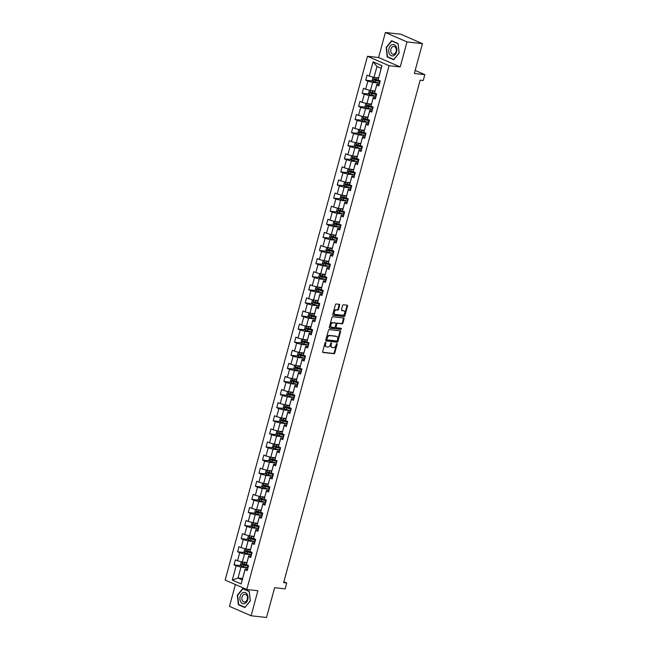 <?xml version="1.0" encoding="UTF-8"?>
<svg xmlns="http://www.w3.org/2000/svg" width="650" height="650" viewBox="0 0 650 650"><rect width="100%" height="100%" fill="white"/><g stroke="black" fill="none" stroke-linecap="round" stroke-linejoin="round"><path stroke-width="0.97" d="M325.634 342.306A0.601 0.414 113.5 0 0 325.049 342.834L322.668 351.593A0.861 0.593 113.5 0 0 323.05 352.479L333.962 353.706A0.861 0.593 113.5 0 0 334.791 352.95L337.171 344.191A0.601 0.414 113.5 0 0 336.318 344.102L336.017 345.231A2.762 1.909 113.5 0 1 333.361 347.652L332.451 347.547A2.762 1.909 113.5 0 1 332.061 347.449A2.762 1.909 113.5 0 1 331.224 344.695L331.533 343.558A0.601 0.414 113.5 0 0 330.688 343.468L330.379 344.598A2.762 1.909 113.5 0 1 327.722 347.019L326.812 346.913A2.762 1.909 113.5 0 1 326.422 346.816A2.762 1.909 113.5 0 1 325.593 344.061L325.902 342.924A0.601 0.414 113.5 0 0 325.634 342.306M339.674 305.216A0.861 0.593 113.5 0 0 339.292 304.322L336.229 303.981A0.861 0.593 113.5 0 0 335.4 304.736L332.759 314.462A0.861 0.593 113.5 0 0 333.141 315.348L344.053 316.574A0.861 0.593 113.5 0 0 344.882 315.819L347.523 306.093A0.861 0.593 113.5 0 0 347.141 305.199L343.444 304.785A0.861 0.593 113.5 0 0 342.615 305.541L341.486 309.709A0.861 0.593 113.5 0 0 341.868 310.594L343.696 310.806A2.308 1.593 113.5 0 1 344.021 310.887A2.308 1.593 113.5 0 1 344.646 313.422A2.308 1.593 113.5 0 1 342.501 315.209L335.319 314.405A2.308 1.593 113.5 0 1 334.994 314.324A2.308 1.593 113.5 0 1 334.368 311.789A2.308 1.593 113.5 0 1 336.513 309.993L337.716 310.131A0.861 0.593 113.5 0 0 338.544 309.376L339.674 305.216L339.089 304.956A0.861 0.593 113.5 0 0 339.04 304.289M235.398 584.537L229.474 606.344L251.095 615.769L266.533 617.5L274.633 587.689L285.123 588.867L286.723 582.993L283.636 582.644L420.152 80.169L423.239 80.519L424.84 74.644L415.171 70.428M407.006 41.917L385.385 32.5L378.584 57.525L400.205 66.942L407.006 41.917L422.443 43.656L414.342 73.458L424.84 74.644M400.205 66.942L389.098 65.691L246.781 589.493L225.16 580.076L367.477 56.274L389.098 65.691M251.095 615.769L257.896 590.744L246.781 589.493M329.266 329.607A0.861 0.593 113.5 0 0 328.437 330.363L325.796 340.088A0.861 0.593 113.5 0 0 326.178 340.982L337.082 342.209A0.861 0.593 113.5 0 0 337.919 341.453L340.559 331.727A0.861 0.593 113.5 0 0 340.178 330.834L329.266 329.607M329.274 327.275L331.923 317.549A0.861 0.593 113.5 0 1 332.751 316.794L343.655 318.021A0.861 0.593 113.5 0 1 344.037 318.914L342.908 323.074A0.861 0.593 113.5 0 1 342.079 323.83L337.659 323.334A0.861 0.593 113.5 0 0 336.822 324.09L336.074 326.852A0.861 0.593 113.5 0 0 336.456 327.738L341.063 328.258A0.601 0.414 113.5 0 1 340.746 329.412L329.656 328.169A0.861 0.593 113.5 0 1 329.274 327.275M385.385 32.5L400.822 34.231L422.443 43.656M372.808 80.998L365.714 80.202L367.843 81.136L365.658 89.196L363.521 88.262L362.156 93.308L364.284 94.234L362.099 102.294L359.962 101.368L358.597 106.405L360.726 107.331L358.532 115.391L356.403 114.465L355.038 119.503L357.167 120.429L354.973 128.489L352.844 127.562L351.471 132.6L353.608 133.534L351.414 141.594L349.286 140.66L347.912 145.697L350.049 146.632L347.856 154.692L345.727 153.757L344.354 158.803L346.491 159.729L344.297 167.789L342.168 166.863L340.795 171.901L342.932 172.827L340.738 180.887L338.609 179.961L337.236 184.998L339.373 185.924L337.179 193.984L335.051 193.058L333.678 198.096L335.814 199.03L333.621 207.09L331.492 206.156L330.119 211.193L332.256 212.127L330.062 220.188L327.933 219.261L326.56 224.299L328.697 225.225L326.503 233.285L324.374 232.359L323.001 237.396L325.138 238.322L322.944 246.382L320.816 245.456L319.442 250.494L321.579 251.42L319.386 259.488L317.257 258.554L315.884 263.591L318.021 264.526L315.827 272.586L313.698 271.651L312.325 276.697L314.462 277.623L312.268 285.683L310.139 284.757L308.766 289.794L310.903 290.721L308.709 298.781L306.581 297.854L305.207 302.892L307.344 303.818L305.151 311.878L303.022 310.952L301.649 315.989L303.786 316.924L301.592 324.984L299.463 324.049L298.09 329.087L300.227 330.021L298.033 338.081L295.896 337.147L294.531 342.192L296.668 343.119L294.474 351.179L292.338 350.252L290.973 355.29L293.101 356.216L290.916 364.276L288.779 363.35L287.414 368.387L289.543 369.314L287.357 377.374L285.22 376.447L283.855 381.485L285.984 382.419L283.798 390.479L281.661 389.545L280.296 394.582L282.425 395.517L280.239 403.577L278.102 402.651L276.738 407.688L278.866 408.614L276.681 416.674L274.544 415.748L273.179 420.786L275.308 421.712L273.122 429.772L270.985 428.846L269.62 433.883L271.749 434.809L269.563 442.878L267.426 441.943L266.061 446.981L268.19 447.915L266.004 455.975L263.868 455.041L262.502 460.086L264.631 461.012L262.446 469.073L260.309 468.146L258.944 473.184L261.072 474.11L258.887 482.17L256.75 481.244L255.385 486.281L257.514 487.207L255.328 495.267L253.191 494.341L251.826 499.379L253.955 500.313L251.769 508.373L249.632 507.439L248.268 512.476L250.396 513.411L248.211 521.471L246.074 520.536L244.709 525.582L246.838 526.508L244.652 534.568L242.515 533.642L241.15 538.679L243.279 539.606L241.093 547.666L238.956 546.739L237.591 551.777L239.72 552.703L237.534 560.763L235.398 559.837L234.033 564.874L236.161 565.809L232.286 580.076L241.166 583.952L245.172 568.937L247.561 569.205M365.714 80.202L367.079 75.164L369.216 76.099L373.092 61.823L381.973 65.691L378.097 79.966L380.226 80.892L378.861 85.93L376.724 85.004L374.538 93.064L376.667 93.99L375.302 99.028L373.165 98.101L370.979 106.161L373.108 107.096L371.743 112.133L369.606 111.199L367.421 119.259L369.549 120.193L368.184 125.231L366.048 124.304L363.862 132.364L365.991 133.291L364.626 138.328L362.489 137.402L360.303 145.462L362.432 146.388L361.067 151.426L358.93 150.499L356.744 158.559L358.873 159.486L357.508 164.531L355.371 163.597L353.186 171.657L355.314 172.591L353.949 177.629L351.812 176.694L349.627 184.754L351.756 185.689L350.391 190.726L348.254 189.8L346.068 197.86L348.197 198.786L346.832 203.824L344.695 202.898L342.501 210.957L344.638 211.884L343.273 216.921L341.136 215.995L338.942 224.055L341.079 224.981L339.706 230.027L337.577 229.092L335.384 237.153L337.521 238.087L336.148 243.124L334.019 242.19L331.825 250.258L333.962 251.184L332.589 256.222L330.46 255.296L328.266 263.356L330.403 264.282L329.03 269.319L326.901 268.393L324.707 276.453L326.844 277.379L325.471 282.417L323.342 281.491L321.149 289.551L323.286 290.485L321.912 295.523L319.784 294.588L317.59 302.648L319.727 303.582L318.354 308.62L316.225 307.694L314.031 315.754L316.168 316.68L314.795 321.717L312.666 320.791L310.473 328.851L312.609 329.777L311.236 334.815L309.108 333.889L306.914 341.949L309.051 342.875L307.678 347.921L305.549 346.986L303.355 355.046L305.492 355.981L304.119 361.018L301.99 360.084L299.796 368.152L301.933 369.078L300.56 374.116L298.431 373.189L296.238 381.249L298.374 382.176L297.001 387.213L294.873 386.287L292.679 394.347L294.816 395.273L293.442 400.311L291.314 399.384L289.12 407.444L291.257 408.379L289.884 413.416L287.755 412.482L285.561 420.542L287.698 421.476L286.325 426.514L284.196 425.579L282.002 433.648L284.131 434.574L282.766 439.611L280.637 438.685L278.444 446.745L280.572 447.671L279.207 452.709L277.071 451.782L274.885 459.843L277.014 460.769L275.649 465.806L273.512 464.88L271.326 472.94L273.455 473.874L272.09 478.912L269.953 477.977L267.767 486.038L269.896 486.972L268.531 492.009L266.394 491.083L264.209 499.143L266.338 500.069L264.973 505.107L262.836 504.181L260.65 512.241L262.779 513.167L261.414 518.204L259.277 517.278L257.091 525.338L259.22 526.264L257.855 531.31L255.718 530.376L253.533 538.436L255.661 539.37L254.296 544.408L252.159 543.473L249.974 551.541L252.102 552.467L250.738 557.505L248.601 556.579L246.415 564.639L248.544 565.565L247.179 570.602L245.042 569.676L241.166 583.952M375.026 91L370.459 90.488L372.653 82.428L379.6 83.208M379.243 84.532L376.862 84.264L374.538 93.064M372.653 82.428L367.843 81.136M370.459 90.488L365.658 89.196M376.724 85.004L376.862 84.264M371.467 104.106L366.901 103.586L369.094 95.526L376.041 96.306M375.684 97.63L373.303 97.362L370.979 106.161M369.094 95.526L364.284 94.234M366.901 103.586L362.099 102.294M373.165 98.101L373.303 97.362M367.908 117.203L363.342 116.691L365.536 108.631L372.483 109.411M372.125 110.728L369.744 110.459L367.421 119.259M365.536 108.631L360.726 107.331M363.342 116.691L358.532 115.391M369.606 111.199L369.744 110.459M364.349 130.301L359.783 129.789L361.977 121.729L368.924 122.509M368.566 123.825L366.178 123.557L363.862 132.364M361.977 121.729L357.167 120.429M359.783 129.789L354.973 128.489M366.048 124.304L366.178 123.557M360.791 143.398L356.224 142.886L358.418 134.826L365.365 135.606M365.007 136.923L362.619 136.662L360.303 145.462M358.418 134.826L353.608 133.534M356.224 142.886L351.414 141.594M362.489 137.402L362.619 136.662M357.232 156.496L352.666 155.984L354.859 147.924L361.806 148.704M361.449 150.028L359.06 149.76L356.744 158.559M354.859 147.924L350.049 146.632M352.666 155.984L347.856 154.692M358.93 150.499L359.06 149.76M353.673 169.601L349.107 169.089L351.301 161.021L358.248 161.801M357.89 163.126L355.501 162.857L353.186 171.657M351.301 161.021L346.491 159.729M349.107 169.089L344.297 167.789M355.371 163.597L355.501 162.857M350.114 182.699L345.548 182.187L347.742 174.127L354.689 174.907M354.331 176.223L351.942 175.955L349.627 184.754M347.742 174.127L342.932 172.827M345.548 182.187L340.738 180.887M351.812 176.694L351.942 175.955M346.556 195.796L341.989 195.284L344.183 187.224L351.13 188.004M350.764 189.321L348.384 189.053L346.068 197.86M344.183 187.224L339.373 185.924M341.989 195.284L337.179 193.984M348.254 189.8L348.384 189.053M342.997 208.894L338.431 208.382L340.616 200.322L347.571 201.102M347.206 202.426L344.825 202.158L342.501 210.957M340.616 200.322L335.814 199.03M338.431 208.382L333.621 207.09M344.695 202.898L344.825 202.158M339.438 221.999L334.872 221.479L337.058 213.419L344.012 214.199M343.647 215.524L341.266 215.256L338.942 224.055M337.058 213.419L332.256 212.127M334.872 221.479L330.062 220.188M341.136 215.995L341.266 215.256M335.879 235.097L331.313 234.585L333.499 226.517L340.454 227.305M340.088 228.621L337.707 228.353L335.384 237.153M333.499 226.517L328.697 225.225M331.313 234.585L326.503 233.285M337.577 229.092L337.707 228.353M332.321 248.194L327.754 247.682L329.94 239.623L336.887 240.403M336.529 241.719L334.149 241.451L331.825 250.258M329.94 239.623L325.138 238.322M327.754 247.682L322.944 246.382M334.019 242.19L334.149 241.451M328.762 261.292L324.196 260.78L326.381 252.72L333.328 253.5M332.971 254.816L330.59 254.548L328.266 263.356M326.381 252.72L321.579 251.42M324.196 260.78L319.386 259.488M330.46 255.296L330.59 254.548M325.203 274.389L320.637 273.877L322.822 265.817L329.769 266.598M329.412 267.922L327.031 267.654L324.707 276.453M322.822 265.817L318.021 264.526M320.637 273.877L315.827 272.586M326.901 268.393L327.031 267.654M321.644 287.495L317.078 286.975L319.264 278.915L326.211 279.695M325.853 281.019L323.473 280.751L321.149 289.551M319.264 278.915L314.462 277.623M317.078 286.975L312.268 285.683M323.342 281.491L323.473 280.751M318.086 300.592L313.519 300.081L315.705 292.021L322.652 292.801M322.294 294.117L319.914 293.849L317.59 302.648M315.705 292.021L310.903 290.721M313.519 300.081L308.709 298.781M319.784 294.588L319.914 293.849M314.527 313.69L309.961 313.178L312.146 305.118L319.093 305.898M318.736 307.214L316.355 306.946L314.031 315.754M312.146 305.118L307.344 303.818M309.961 313.178L305.151 311.878M316.225 307.694L316.355 306.946M310.968 326.787L306.402 326.276L308.588 318.216L315.534 318.996M315.177 320.312L312.796 320.052L310.473 328.851M308.588 318.216L303.786 316.924M306.402 326.276L301.592 324.984M312.666 320.791L312.796 320.052M307.409 339.885L302.843 339.373L305.029 331.313L311.976 332.093M311.618 333.418L309.238 333.149L306.914 341.949M305.029 331.313L300.227 330.021M302.843 339.373L298.033 338.081M309.108 333.889L309.238 333.149M303.851 352.991L299.284 352.479L301.47 344.411L308.417 345.191M308.059 346.515L305.679 346.247L303.355 355.046M301.47 344.411L296.668 343.119M299.284 352.479L294.474 351.179M305.549 346.986L305.679 346.247M300.292 366.088L295.726 365.576L297.911 357.516L304.858 358.296M304.501 359.613L302.12 359.344L299.796 368.152M297.911 357.516L293.101 356.216M295.726 365.576L290.916 364.276M301.99 360.084L302.12 359.344M296.733 379.186L292.167 378.674L294.352 370.614L301.299 371.394M300.942 372.71L298.561 372.442L296.238 381.249M294.352 370.614L289.543 369.314M292.167 378.674L287.357 377.374M298.431 373.189L298.561 372.442M293.166 392.283L288.608 391.771L290.794 383.711L297.741 384.491M297.383 385.816L295.002 385.548L292.679 394.347M290.794 383.711L285.984 382.419M288.608 391.771L283.798 390.479M294.873 386.287L295.002 385.548M289.608 405.389L285.041 404.869L287.235 396.809L294.182 397.589M293.824 398.913L291.444 398.645L289.12 407.444M287.235 396.809L282.425 395.517M285.041 404.869L280.239 403.577M291.314 399.384L291.444 398.645M286.049 418.486L281.483 417.974L283.676 409.906L290.623 410.694M290.266 412.011L287.885 411.743L285.561 420.542M283.676 409.906L278.866 408.614M281.483 417.974L276.681 416.674M287.755 412.482L287.885 411.743M282.49 431.584L277.924 431.072L280.118 423.012L287.064 423.792M286.707 425.108L284.326 424.84L282.002 433.648M280.118 423.012L275.308 421.712M277.924 431.072L273.122 429.772M284.196 425.579L284.326 424.84M278.931 444.681L274.365 444.169L276.559 436.109L283.506 436.889M283.148 438.206L280.767 437.938L278.444 446.745M276.559 436.109L271.749 434.809M274.365 444.169L269.563 442.878M280.637 438.685L280.767 437.938M275.373 457.779L270.806 457.267L273 449.207L279.947 449.987M279.589 451.311L277.209 451.043L274.885 459.843M273 449.207L268.19 447.915M270.806 457.267L266.004 455.975M277.071 451.782L277.209 451.043M271.814 470.884L267.248 470.364L269.441 462.304L276.388 463.084M276.031 464.409L273.65 464.141L271.326 472.94M269.441 462.304L264.631 461.012M267.248 470.364L262.446 469.073M273.512 464.88L273.65 464.141M268.255 483.982L263.689 483.47L265.882 475.41L272.829 476.19M272.472 477.506L270.091 477.238L267.767 486.038M265.882 475.41L261.072 474.11M263.689 483.47L258.887 482.17M269.953 477.977L270.091 477.238M264.696 497.079L260.13 496.567L262.324 488.507L269.271 489.288M268.913 490.604L266.533 490.336L264.209 499.143M262.324 488.507L257.514 487.207M260.13 496.567L255.328 495.267M266.394 491.083L266.533 490.336M261.137 510.177L256.571 509.665L258.765 501.605L265.712 502.385M265.354 503.701L262.974 503.441L260.65 512.241M258.765 501.605L253.955 500.313M256.571 509.665L251.769 508.373M262.836 504.181L262.974 503.441M257.579 523.274L253.012 522.762L255.206 514.702L262.153 515.483M261.796 516.807L259.415 516.539L257.091 525.338M255.206 514.702L250.396 513.411M253.012 522.762L248.211 521.471M259.277 517.278L259.415 516.539M254.02 536.38L249.454 535.868L251.648 527.8L258.594 528.58M258.237 529.904L255.856 529.636L253.533 538.436M251.648 527.8L246.838 526.508M249.454 535.868L244.652 534.568M255.718 530.376L255.856 529.636M250.461 549.477L245.895 548.966L248.089 540.906L255.036 541.686M254.678 543.002L252.297 542.734L249.974 551.541M248.089 540.906L243.279 539.606M245.895 548.966L241.093 547.666M252.159 543.473L252.297 542.734M246.903 562.575L242.336 562.063L244.53 554.003L251.477 554.783M251.119 556.099L248.739 555.831L246.415 564.639M244.53 554.003L239.72 552.703M242.336 562.063L237.534 560.763M248.601 556.579L248.739 555.831M242.572 578.533L238.006 578.021L240.971 567.101L247.918 567.881M240.971 567.101L236.161 565.809M242.206 579.849L238.006 578.021L232.286 580.076M245.042 569.676L245.172 568.937M378.584 57.525L367.477 56.274M286.723 582.993L283.879 581.75M378.097 79.966L381.192 68.307L376.984 66.479L374.018 77.391L378.584 77.903M381.973 65.691L381.192 68.307M376.984 66.479L373.092 61.823M374.018 77.391L369.216 76.099M241.118 565.671L234.033 564.874M244.676 552.573L237.591 551.777M248.243 539.476L241.15 538.679M251.802 526.378L244.709 525.582M255.361 513.273L248.268 512.476M258.919 500.175L251.826 499.379M262.478 487.077L255.385 486.281M266.037 473.98L258.944 473.184M269.596 460.882L262.502 460.086M273.154 447.777L266.061 446.981M276.713 434.679L269.62 433.883M280.272 421.582L273.179 420.786M283.831 408.484L276.738 407.688M287.389 395.379L280.296 394.582M290.948 382.281L283.855 381.485M294.507 369.184L287.414 368.387M298.066 356.086L290.973 355.29M301.624 342.989L294.531 342.192M305.183 329.883L298.09 329.087M308.742 316.786L301.649 315.989M312.301 303.688L305.207 302.892M315.859 290.591L308.766 289.794M319.418 277.493L312.325 276.697M322.977 264.387L315.884 263.591M326.536 251.29L319.442 250.494M330.094 238.193L323.001 237.396M333.653 225.095L326.56 224.299M337.212 211.989L330.119 211.193M340.771 198.892L333.678 198.096M344.329 185.794L337.236 184.998M347.888 172.697L340.795 171.901M351.447 159.599L344.354 158.803M355.006 146.494L347.912 145.697M358.564 133.396L351.471 132.6M362.123 120.299L355.038 119.503M365.682 107.201L358.597 106.405M369.249 94.104L362.156 93.308M250.331 600.876L249.283 591.354L242.767 588.518L237.307 595.205L238.363 604.727L244.879 607.563L250.331 600.876M391.609 40.706L386.149 47.385L387.205 56.908L393.713 59.743L399.173 53.064L398.117 43.542L391.609 40.706M239.363 604.841L238.363 604.727M388.196 57.021L387.205 56.908M325.341 342.396A0.601 0.414 113.5 0 1 325.317 342.672L325.008 343.809A2.762 1.909 113.5 0 0 325.845 346.556L326.422 346.816M332.061 347.449L331.476 347.189A2.762 1.909 113.5 0 1 330.639 344.443L330.947 343.306A0.601 0.414 113.5 0 0 330.972 343.029M322.725 352.259L333.377 353.454A0.861 0.593 113.5 0 0 334.206 352.698L336.586 343.939A0.601 0.414 113.5 0 0 336.611 343.663M325.845 340.754L336.497 341.957A0.861 0.593 113.5 0 0 337.334 341.201L339.974 331.476A0.861 0.593 113.5 0 0 339.926 330.809M326.893 339.284A0.601 0.414 113.5 0 0 327.153 339.901L336.733 340.982A0.601 0.414 113.5 0 0 337.309 340.454L337.634 339.259A2.762 1.909 113.5 0 0 336.806 336.505A2.762 1.909 113.5 0 0 336.416 336.399L329.867 335.668A2.762 1.909 113.5 0 0 327.218 338.089L326.893 339.284L326.308 339.024A0.601 0.414 113.5 0 0 326.576 339.649L326.999 339.836M336.806 336.505L336.221 336.253A2.762 1.909 113.5 0 0 335.831 336.148L336.416 336.399M326.308 339.024L326.633 337.829A2.762 1.909 113.5 0 1 329.282 335.408L335.831 336.148M336.229 327.641L335.871 327.486A0.861 0.593 113.5 0 1 335.489 326.592L336.237 323.83A0.861 0.593 113.5 0 1 337.074 323.074L341.494 323.578A0.861 0.593 113.5 0 0 342.322 322.822L343.452 318.654A0.861 0.593 113.5 0 0 343.403 317.988M329.331 327.941L340.161 329.16A0.601 0.414 113.5 0 0 340.738 328.226M333.068 322.814A2.308 1.593 113.5 0 0 330.915 324.61A2.308 1.593 113.5 0 0 331.541 327.137A2.308 1.593 113.5 0 0 331.866 327.226L334.392 327.511A0.861 0.593 113.5 0 0 335.229 326.755L335.977 323.993A0.861 0.593 113.5 0 0 335.595 323.099L332.483 322.562A2.308 1.593 113.5 0 0 330.33 324.358A2.308 1.593 113.5 0 0 330.956 326.885L331.541 327.137M335.238 322.944A0.861 0.593 113.5 0 0 335.01 322.847L335.595 323.099M332.483 322.562L335.01 322.847M334.994 314.324L334.409 314.064A2.308 1.593 113.5 0 1 333.783 311.537A2.308 1.593 113.5 0 1 335.928 309.741L337.131 309.879A0.861 0.593 113.5 0 0 337.959 309.124L339.089 304.956M344.021 310.887L343.436 310.635A2.308 1.593 113.5 0 0 343.111 310.546L343.696 310.806M341.534 310.375L343.111 310.546M332.808 315.128L343.468 316.322A0.861 0.593 113.5 0 0 344.297 315.567L346.938 305.841A0.861 0.593 113.5 0 0 346.889 305.175M242.206 562.031L241.191 562.266L240.5 564.785L241.443 566.134L247.536 567.734A6.736 1.016 15.2 0 0 247.934 567.824M244.051 562.258L246.813 562.916M243.149 562.153L246.764 563.087M246.732 564.777L242.669 563.729L242.393 564.736L247.975 566.142A6.736 1.016 15.2 0 0 248.365 566.231M248.414 566.061A5.59 0.845 -164.8 0 1 247.78 565.914L243.279 564.842L243.555 563.834M247.13 594.157A5.72 4.054 -83.6 0 0 241.394 593.897A5.72 4.054 -83.6 0 0 240.76 601.957A5.72 4.054 -83.6 0 0 246.496 602.217A5.72 4.054 -83.6 0 0 247.13 594.157M246.854 595.465A3.916 2.771 -83.6 0 0 245.115 594.246A3.916 2.771 -83.6 0 0 242.263 596.44A3.916 2.771 -83.6 0 0 242.499 600.811A3.916 2.771 -83.6 0 0 244.238 602.03A3.916 2.771 -83.6 0 0 247.089 599.828A3.916 2.771 -83.6 0 0 246.854 595.465M244.969 607.279L238.656 604.533L237.64 595.311L242.921 588.827L249.234 591.581L250.258 600.803L245.099 607.295M243.669 588.916L242.921 588.827M388.984 48.587A5.72 4.054 -83.6 0 0 391.3 55.697A5.72 4.054 -83.6 0 0 396.581 51.894A5.72 4.054 -83.6 0 0 394.266 44.777A5.72 4.054 -83.6 0 0 388.984 48.587M390.918 49.189A3.916 2.771 -83.6 0 0 393.079 54.21A3.916 2.771 -83.6 0 0 396.118 51.456A3.916 2.771 -83.6 0 0 393.949 46.426A3.916 2.771 -83.6 0 0 390.918 49.189M398.068 43.761L399.092 52.983L393.803 59.467L387.498 56.712L386.474 47.491L391.763 41.015L398.141 43.769M392.511 41.096L391.763 41.015M245.765 548.925L244.749 549.169L244.059 551.688L245.001 553.036L251.095 554.637A6.736 1.016 15.2 0 0 251.493 554.726M247.609 549.153L250.372 549.819M246.707 549.055L250.323 549.989M250.291 551.679L246.228 550.631L245.952 551.639L251.534 553.044A6.736 1.016 15.2 0 0 251.924 553.134M251.972 552.955A5.59 0.845 -164.8 0 1 251.339 552.817L246.838 551.744L247.114 550.737M249.324 535.827L248.308 536.071L247.626 538.59L248.56 539.939L254.654 541.539A6.736 1.016 15.2 0 0 255.052 541.629M251.168 536.055L253.931 536.713M250.266 535.957L253.882 536.884M253.849 538.574L249.787 537.534L249.511 538.541L255.092 539.939A6.736 1.016 15.2 0 0 255.482 540.036M255.531 539.858A5.59 0.845 -164.8 0 1 254.898 539.711L250.396 538.639L250.672 537.631M252.882 522.73L251.867 522.974L251.184 525.492L252.119 526.841L258.213 528.442A6.736 1.016 15.2 0 0 258.611 528.531M254.727 522.957L257.489 523.616M253.825 522.86L257.441 523.786M257.408 525.476L253.346 524.436L253.069 525.444L258.651 526.841A6.736 1.016 15.2 0 0 259.041 526.931M259.09 526.76A5.59 0.845 -164.8 0 1 258.456 526.614L253.955 525.541L254.231 524.534M256.441 509.632L255.426 509.868L254.743 512.387L255.678 513.736L261.771 515.336A6.736 1.016 15.2 0 0 262.169 515.434M258.286 509.86L261.048 510.518M257.384 509.754L260.999 510.689M260.967 512.379L256.904 511.339L256.628 512.346L262.21 513.744A6.736 1.016 15.2 0 0 262.6 513.833M262.649 513.663A5.59 0.845 -164.8 0 1 262.015 513.516L257.514 512.444L257.79 511.436M260 496.535L258.984 496.771L258.302 499.289L259.212 500.606L265.33 502.239A6.736 1.016 15.2 0 0 265.728 502.328M261.844 496.762L264.607 497.421M260.942 496.657L264.558 497.591M264.526 499.281L260.463 498.233L260.187 499.241L265.769 500.646A6.736 1.016 15.2 0 0 266.159 500.736M266.207 500.557A5.59 0.845 -164.8 0 1 265.574 500.419L261.072 499.346L261.349 498.339M259.212 500.606L260.309 496.584M263.559 483.429L262.543 483.673L261.861 486.192L262.795 487.541L268.889 489.141A6.736 1.016 15.2 0 0 269.287 489.231M265.403 483.657L268.166 484.323M264.501 483.559L268.117 484.494M268.084 486.184L264.022 485.136L263.746 486.143L269.327 487.549A6.736 1.016 15.2 0 0 269.717 487.638M269.766 487.459A5.59 0.845 -164.8 0 1 269.132 487.321L264.631 486.241L264.908 485.233M267.118 470.332L266.102 470.576L265.419 473.094L266.354 474.443L272.447 476.044A6.736 1.016 15.2 0 0 272.846 476.133M268.962 470.559L271.724 471.218M268.06 470.462L271.676 471.388M271.643 473.078L267.581 472.038L267.304 473.046L272.886 474.443A6.736 1.016 15.2 0 0 273.276 474.541M273.325 474.362A5.59 0.845 -164.8 0 1 272.691 474.216L268.19 473.143L268.466 472.136M270.676 457.234L269.661 457.478L268.978 459.997L269.912 461.346L276.006 462.938A6.736 1.016 15.2 0 0 276.404 463.036M272.521 457.462L275.283 458.12M271.619 457.356L275.234 458.291M275.202 459.981L271.139 458.941L270.863 459.948L276.445 461.346A6.736 1.016 15.2 0 0 276.835 461.435M276.884 461.264A5.59 0.845 -164.8 0 1 276.25 461.118L271.749 460.046L272.025 459.038M274.235 444.137L273.219 444.372L272.537 446.891L273.479 448.24L279.565 449.841A6.736 1.016 15.2 0 0 279.963 449.93M276.079 444.364L278.842 445.023M275.178 444.259L278.793 445.193M278.761 446.883L274.698 445.843L274.422 446.851L280.004 448.248A6.736 1.016 15.2 0 0 280.394 448.337M280.442 448.167A5.59 0.845 -164.8 0 1 279.809 448.021L275.316 446.948L275.584 445.941M277.794 431.031L276.778 431.275L276.096 433.794L277.038 435.142L283.124 436.743A6.736 1.016 15.2 0 0 283.522 436.832M279.638 431.267L282.401 431.925M278.736 431.161L282.352 432.096M282.319 433.786L278.257 432.738L277.981 433.745L283.562 435.151A6.736 1.016 15.2 0 0 283.952 435.24M284.001 435.061A5.59 0.845 -164.8 0 1 283.368 434.923L278.874 433.851L279.142 432.843M281.352 417.934L280.337 418.177L279.654 420.696L280.597 422.045L286.683 423.646A6.736 1.016 15.2 0 0 287.081 423.735M283.197 418.161L285.959 418.827M282.295 418.064L285.911 418.99M285.878 420.688L281.816 419.64L281.539 420.648L287.121 422.045A6.736 1.016 15.2 0 0 287.511 422.142M287.56 421.964A5.59 0.845 -164.8 0 1 286.926 421.826L282.433 420.745L282.701 419.738M284.911 404.836L283.896 405.08L283.213 407.599L284.156 408.947L290.249 410.548A6.736 1.016 15.2 0 0 290.639 410.637M286.756 405.064L289.518 405.722M285.854 404.966L289.469 405.892M289.437 407.582L285.374 406.543L285.098 407.55L290.68 408.947A6.736 1.016 15.2 0 0 291.07 409.037M291.119 408.866A5.59 0.845 -164.8 0 1 290.485 408.72L285.992 407.648L286.26 406.64M288.47 391.739L287.454 391.974L286.772 394.493L287.714 395.85L293.808 397.442A6.736 1.016 15.2 0 0 294.198 397.54M290.322 391.966L293.077 392.624M289.412 391.861L293.028 392.795M292.996 394.485L288.933 393.445L288.657 394.452L294.239 395.85A6.736 1.016 15.2 0 0 294.629 395.939M294.678 395.769A5.59 0.845 -164.8 0 1 294.044 395.623L289.551 394.55L289.819 393.543M292.029 378.641L291.013 378.877L290.331 381.396L291.273 382.744L297.367 384.345A6.736 1.016 15.2 0 0 297.757 384.434M293.881 378.869L296.636 379.527M292.971 378.763L296.587 379.697M296.554 381.387L292.492 380.339L292.216 381.347L297.798 382.752A6.736 1.016 15.2 0 0 298.188 382.842M298.236 382.671A5.59 0.845 -164.8 0 1 297.602 382.525L293.109 381.452L293.377 380.445M295.588 365.536L294.572 365.779L293.889 368.298L294.832 369.647L300.926 371.248A6.736 1.016 15.2 0 0 301.316 371.337M297.44 365.763L300.194 366.429M296.53 365.666L300.146 366.6M300.121 368.29L296.051 367.242L295.774 368.249L301.356 369.655A6.736 1.016 15.2 0 0 301.746 369.744M301.795 369.566A5.59 0.845 -164.8 0 1 301.161 369.428L296.668 368.355L296.936 367.348M299.146 352.438L298.131 352.682L297.448 355.201L298.391 356.549L304.484 358.15A6.736 1.016 15.2 0 0 304.874 358.239M300.999 352.666L303.753 353.324M300.089 352.568L303.713 353.494M303.68 355.184L299.609 354.144L299.333 355.152L304.915 356.549A6.736 1.016 15.2 0 0 305.305 356.647M305.354 356.468A5.59 0.845 -164.8 0 1 304.72 356.322L300.227 355.249L300.495 354.242M302.705 339.341L301.689 339.584L301.007 342.103L301.949 343.452L308.043 345.053A6.736 1.016 15.2 0 0 308.433 345.142M304.558 339.568L307.312 340.226M303.648 339.471L307.271 340.397M307.239 342.087L303.168 341.047L302.892 342.054L308.474 343.452A6.736 1.016 15.2 0 0 308.864 343.541M308.912 343.371A5.59 0.845 -164.8 0 1 308.279 343.224L303.786 342.152L304.054 341.144M306.264 326.243L305.248 326.479L304.566 328.998L305.508 330.346L311.602 331.947A6.736 1.016 15.2 0 0 311.992 332.044M308.116 326.471L310.871 327.129M307.206 326.365L310.83 327.299M310.798 328.989L306.727 327.949L306.451 328.957L312.033 330.354A6.736 1.016 15.2 0 0 312.423 330.444M312.471 330.273A5.59 0.845 -164.8 0 1 311.838 330.127L307.344 329.054L307.613 328.047M309.831 313.146L308.807 313.381L308.124 315.9L309.067 317.249L315.161 318.849A6.736 1.016 15.2 0 0 315.551 318.939M311.675 313.373L314.429 314.031M310.765 313.267L314.389 314.202M314.356 315.892L310.286 314.844L310.009 315.851L315.591 317.257A6.736 1.016 15.2 0 0 315.981 317.346M316.03 317.168A5.59 0.845 -164.8 0 1 315.396 317.029L310.903 315.957L311.171 314.949M313.389 300.04L312.366 300.284L311.683 302.803L312.626 304.151L318.719 305.752A6.736 1.016 15.2 0 0 319.109 305.841M315.234 300.267L317.988 300.934M314.324 300.17L317.947 301.104M317.915 302.794L313.844 301.746L313.568 302.754L319.15 304.159A6.736 1.016 15.2 0 0 319.548 304.249M319.589 304.07A5.59 0.845 -164.8 0 1 318.955 303.932L314.462 302.851L314.738 301.844M316.948 286.942L315.924 287.186L315.242 289.705L316.184 291.054L322.278 292.654A6.736 1.016 15.2 0 0 322.668 292.744M318.793 287.17L321.547 287.828M317.882 287.072L321.506 287.999M321.474 289.689L317.403 288.649L317.135 289.656L322.709 291.054A6.736 1.016 15.2 0 0 323.107 291.151M323.148 290.973A5.59 0.845 -164.8 0 1 322.514 290.826L318.021 289.754L318.297 288.746M320.507 273.845L319.483 274.089L318.801 276.608L319.743 277.956L325.837 279.549A6.736 1.016 15.2 0 0 326.227 279.646M322.351 274.072L325.106 274.731M321.441 273.967L325.065 274.901M325.033 276.591L320.962 275.551L320.694 276.559L326.267 277.956A6.736 1.016 15.2 0 0 326.666 278.046M326.706 277.875A5.59 0.845 -164.8 0 1 326.072 277.729L321.579 276.656L321.856 275.649M324.066 260.748L323.042 260.983L322.359 263.502L323.277 264.818L329.396 266.451A6.736 1.016 15.2 0 0 329.786 266.541M325.91 260.975L328.664 261.633M325 260.869L328.624 261.804M328.591 263.494L324.521 262.454L324.252 263.461L329.826 264.859A6.736 1.016 15.2 0 0 330.224 264.948M330.265 264.777A5.59 0.845 -164.8 0 1 329.631 264.631L325.138 263.559L325.414 262.551M323.277 264.818L324.366 260.796M327.624 247.642L326.601 247.886L325.918 250.404L326.861 251.753L332.954 253.354A6.736 1.016 15.2 0 0 333.344 253.443M329.469 247.877L332.223 248.536M328.559 247.772L332.183 248.706M332.15 250.396L328.079 249.348L327.811 250.356L333.385 251.761A6.736 1.016 15.2 0 0 333.783 251.851M333.824 251.672A5.59 0.845 -164.8 0 1 333.19 251.534L328.697 250.461L328.973 249.454M331.183 234.544L330.159 234.788L329.477 237.307L330.419 238.656L336.513 240.256A6.736 1.016 15.2 0 0 336.903 240.346M333.027 234.772L335.782 235.438M332.118 234.674L335.741 235.601M335.709 237.299L331.638 236.251L331.37 237.258L336.944 238.656A6.736 1.016 15.2 0 0 337.342 238.753M337.382 238.574A5.59 0.845 -164.8 0 1 336.749 238.436L332.256 237.356L332.532 236.348M334.742 221.447L333.718 221.691L333.036 224.209L333.978 225.558L340.072 227.159A6.736 1.016 15.2 0 0 340.462 227.248M336.586 221.674L339.341 222.332M335.684 221.577L339.3 222.503M339.267 224.193L335.197 223.153L334.929 224.161L340.502 225.558A6.736 1.016 15.2 0 0 340.901 225.648M340.949 225.477A5.59 0.845 -164.8 0 1 340.308 225.331L335.814 224.258L336.091 223.251M338.301 208.349L337.277 208.585L336.594 211.104L337.537 212.453L343.631 214.053A6.736 1.016 15.2 0 0 344.021 214.151M340.145 208.577L342.908 209.235M339.243 208.471L342.859 209.406M342.826 211.096L338.756 210.056L338.488 211.063L344.061 212.461A6.736 1.016 15.2 0 0 344.459 212.55M344.508 212.379A5.59 0.845 -164.8 0 1 343.866 212.233L339.373 211.161L339.649 210.153M341.859 195.252L340.844 195.487L340.153 198.006L341.096 199.355L347.189 200.956A6.736 1.016 15.2 0 0 347.579 201.045M343.704 195.479L346.466 196.138M342.802 195.374L346.418 196.308M346.385 197.998L342.314 196.95L342.046 197.957L347.62 199.363A6.736 1.016 15.2 0 0 348.018 199.452M348.067 199.282A5.59 0.845 -164.8 0 1 347.425 199.136L342.932 198.063L343.208 197.056M345.418 182.146L344.402 182.39L343.712 184.909L344.654 186.257L350.748 187.858A6.736 1.016 15.2 0 0 351.138 187.947M347.262 182.374L350.025 183.04M346.361 182.276L349.976 183.211M349.944 184.901L345.873 183.852L345.605 184.86L351.179 186.266A6.736 1.016 15.2 0 0 351.577 186.355M351.626 186.176A5.59 0.845 -164.8 0 1 350.984 186.038L346.491 184.966L346.767 183.958M348.977 169.049L347.961 169.293L347.271 171.811L348.189 173.127L354.307 174.761A6.736 1.016 15.2 0 0 354.697 174.85M350.821 169.276L353.584 169.934M349.919 169.179L353.535 170.105M353.502 171.795L349.432 170.755L349.164 171.763L354.738 173.16A6.736 1.016 15.2 0 0 355.136 173.257M355.184 173.079A5.59 0.845 -164.8 0 1 354.543 172.933L350.049 171.86L350.326 170.852M348.189 173.127L349.286 169.106M352.536 155.951L351.52 156.195L350.829 158.714L351.772 160.062L357.866 161.663A6.736 1.016 15.2 0 0 358.256 161.752M354.38 156.179L357.142 156.837M353.478 156.073L357.094 157.007M357.061 158.697L352.999 157.657L352.723 158.665L358.296 160.062A6.736 1.016 15.2 0 0 358.694 160.152M358.743 159.981A5.59 0.845 -164.8 0 1 358.101 159.835L353.608 158.763L353.884 157.755M356.094 142.854L355.079 143.089L354.388 145.608L355.331 146.957L361.424 148.558A6.736 1.016 15.2 0 0 361.822 148.655M357.939 143.081L360.701 143.739M357.037 142.976L360.652 143.91M360.62 145.6L356.558 144.56L356.281 145.567L361.855 146.965A6.736 1.016 15.2 0 0 362.253 147.054M362.302 146.884A5.59 0.845 -164.8 0 1 361.66 146.737L357.167 145.665L357.443 144.657M359.653 129.756L358.637 129.992L357.947 132.511L358.889 133.859L364.983 135.46A6.736 1.016 15.2 0 0 365.381 135.549M361.498 129.984L364.26 130.642M360.596 129.878L364.211 130.812M364.179 132.502L360.116 131.454L359.84 132.462L365.414 133.868A6.736 1.016 15.2 0 0 365.812 133.957M365.861 133.778A5.59 0.845 -164.8 0 1 365.219 133.64L360.726 132.567L361.002 131.56M363.212 116.651L362.196 116.894L361.506 119.413L362.448 120.762L368.542 122.362A6.736 1.016 15.2 0 0 368.94 122.452M365.056 116.878L367.819 117.544M364.154 116.781L367.77 117.715M367.738 119.405L363.675 118.357L363.399 119.364L368.981 120.77A6.736 1.016 15.2 0 0 369.371 120.859M369.419 120.681A5.59 0.845 -164.8 0 1 368.786 120.543L364.284 119.462L364.561 118.454M366.771 103.553L365.755 103.797L365.064 106.316L366.007 107.664L372.101 109.265A6.736 1.016 15.2 0 0 372.499 109.354M368.615 103.781L371.377 104.439M367.713 103.683L371.329 104.609M371.296 106.299L367.234 105.259L366.957 106.267L372.539 107.664A6.736 1.016 15.2 0 0 372.929 107.762M372.978 107.583A5.59 0.845 -164.8 0 1 372.344 107.437L367.843 106.364L368.119 105.357M370.329 90.456L369.314 90.699L368.631 93.218L369.566 94.567L375.659 96.159A6.736 1.016 15.2 0 0 376.058 96.257M372.174 90.683L374.936 91.341M371.272 90.578L374.887 91.512M374.855 93.202L370.793 92.162L370.516 93.169L376.098 94.567A6.736 1.016 15.2 0 0 376.488 94.656M376.537 94.486A5.59 0.845 -164.8 0 1 375.903 94.339L371.402 93.267L371.678 92.259M373.888 77.358L372.873 77.594L372.19 80.112L373.124 81.461L379.218 83.062A6.736 1.016 15.2 0 0 379.616 83.151M375.733 77.586L378.495 78.244M374.831 77.48L378.446 78.414M378.414 80.104L374.351 79.064L374.075 80.072L379.657 81.469A6.736 1.016 15.2 0 0 380.047 81.559M380.096 81.388A5.59 0.845 -164.8 0 1 379.462 81.242L374.961 80.169L375.237 79.162M325.008 343.809L325.593 344.061M330.947 343.306L331.533 343.558M330.639 344.443L331.224 344.695M336.586 343.939L337.171 344.191M334.206 352.698L334.791 352.95M333.377 353.454L333.962 353.706M325.317 342.672L325.902 342.924M339.974 331.476L340.559 331.727M337.334 341.201L337.919 341.453M336.497 341.957L337.082 342.209M329.282 335.408L329.867 335.668M326.633 337.829L327.218 338.089M343.452 318.654L344.037 318.914M342.322 322.822L342.908 323.074M341.494 323.578L342.079 323.83M337.074 323.074L337.659 323.334M336.237 323.83L336.822 324.09M335.489 326.592L336.074 326.852M340.161 329.16L340.746 329.412M337.959 309.124L338.544 309.376M337.131 309.879L337.716 310.131M335.928 309.741L336.513 309.993M346.938 305.841L347.523 306.093M344.297 315.567L344.882 315.819M343.468 316.322L344.053 316.574M242.515 562.079L241.418 566.101M247.975 566.142L247.536 567.734M243.88 565.175L243.449 566.767M244.587 562.575L244.156 564.168M243.279 564.842L242.393 564.736M246.074 548.982L244.977 553.004M251.534 553.044L251.095 554.637M247.439 552.077L247.008 553.67M248.146 549.469L247.715 551.07M246.838 551.744L245.952 551.639M249.632 535.884L248.536 539.906M255.092 539.939L254.654 541.539M250.998 538.98L250.567 540.572M251.704 536.372L251.274 537.972M250.396 538.639L249.511 538.541M253.191 522.787L252.094 526.801M258.651 526.841L258.213 528.442M254.556 525.874L254.126 527.475M255.263 523.274L254.832 524.867M253.955 525.541L253.069 525.444M256.75 509.689L255.653 513.703M262.21 513.744L261.771 515.336M258.115 512.777L257.684 514.369M258.822 510.177L258.391 511.769M257.514 512.444L256.628 512.346M265.769 500.646L265.33 502.239M261.674 499.679L261.243 501.272M262.381 497.079L261.95 498.672M261.072 499.346L260.187 499.241M263.868 483.486L262.779 487.508M269.327 487.549L268.889 489.141M265.233 486.582L264.802 488.174M265.939 483.974L265.509 485.574M264.631 486.241L263.746 486.143M267.426 470.389L266.338 474.411M272.886 474.443L272.447 476.044M268.791 473.476L268.361 475.077M269.498 470.876L269.067 472.469M268.19 473.143L267.304 473.046M270.985 457.291L269.896 461.305M276.445 461.346L276.006 462.938M272.35 460.379L271.919 461.979M273.065 457.779L272.626 459.371M271.749 460.046L270.863 459.948M274.544 444.186L273.455 448.207M280.004 448.248L279.565 449.841M275.917 447.281L275.478 448.874M276.624 444.681L276.185 446.274M275.316 446.948L274.422 446.851M278.102 431.088L277.014 435.11M283.562 435.151L283.124 436.743M279.476 434.184L279.037 435.776M280.183 431.576L279.744 433.176M278.874 433.851L277.981 433.745M281.661 417.991L280.572 422.012M287.121 422.045L286.683 423.646M283.034 421.086L282.596 422.679M283.741 418.478L283.303 420.079M282.433 420.745L281.539 420.648M285.22 404.893L284.131 408.915M290.68 408.947L290.249 410.548M286.593 407.981L286.154 409.581M287.3 405.381L286.861 406.973M285.992 407.648L285.098 407.55M288.779 391.796L287.69 395.809M294.239 395.85L293.808 397.442M290.152 394.883L289.713 396.484M290.859 392.283L290.42 393.876M289.551 394.55L288.657 394.452M292.338 378.69L291.249 382.712M297.798 382.752L297.367 384.345M293.711 381.786L293.272 383.378M294.418 379.186L293.979 380.778M293.109 381.452L292.216 381.347M295.896 365.592L294.808 369.614M301.356 369.655L300.926 371.248M297.269 368.688L296.831 370.281M297.976 366.08L297.537 367.681M296.668 368.355L295.774 368.249M299.455 352.495L298.366 356.517M304.915 356.549L304.484 358.15M300.828 355.591L300.389 357.183M301.535 352.983L301.096 354.583M300.227 355.249L299.333 355.152M303.014 339.398L301.925 343.411M308.474 343.452L308.043 345.053M304.387 342.485L303.948 344.086M305.094 339.885L304.655 341.477M303.786 342.152L302.892 342.054M306.572 326.3L305.484 330.314M312.033 330.354L311.602 331.947M307.946 329.387L307.507 330.98M308.652 326.787L308.214 328.38M307.344 329.054L306.451 328.957M310.131 313.194L309.043 317.216M315.591 317.257L315.161 318.849M311.504 316.29L311.066 317.882M312.211 313.69L311.773 315.283M310.903 315.957L310.009 315.851M313.69 300.097L312.601 304.119M319.15 304.159L318.719 305.752M315.063 303.192L314.624 304.785M315.77 300.584L315.339 302.185M314.462 302.851L313.568 302.754M317.249 286.999L316.16 291.021M322.709 291.054L322.278 292.654M318.622 290.087L318.191 291.688M319.329 287.487L318.898 289.079M318.021 289.754L317.135 289.656M320.808 273.902L319.719 277.916M326.267 277.956L325.837 279.549M322.181 276.989L321.75 278.59M322.887 274.389L322.457 275.982M321.579 276.656L320.694 276.559M329.826 264.859L329.396 266.451M325.739 263.892L325.309 265.484M326.446 261.292L326.016 262.884M325.138 263.559L324.252 263.461M327.925 247.699L326.836 251.721M333.385 251.761L332.954 253.354M329.298 250.794L328.868 252.387M330.005 248.186L329.574 249.787M328.697 250.461L327.811 250.356M331.484 234.601L330.395 238.623M336.944 238.656L336.513 240.256M332.857 237.697L332.426 239.289M333.564 235.089L333.133 236.689M332.256 237.356L331.37 237.258M335.051 221.504L333.954 225.526M340.502 225.558L340.072 227.159M336.416 224.591L335.985 226.192M337.123 221.991L336.692 223.584M335.814 224.258L334.929 224.161M338.609 208.406L337.512 212.42M344.061 212.461L343.631 214.053M339.974 211.494L339.544 213.094M340.681 208.894L340.251 210.486M339.373 211.161L338.488 211.063M342.168 195.301L341.071 199.322M347.62 199.363L347.189 200.956M343.533 198.396L343.102 199.989M344.24 195.796L343.809 197.389M342.932 198.063L342.046 197.957M345.727 182.203L344.63 186.225M351.179 186.266L350.748 187.858M347.092 185.299L346.661 186.891M347.799 182.691L347.368 184.291M346.491 184.966L345.605 184.86M354.738 173.16L354.307 174.761M350.651 172.201L350.22 173.794M351.358 169.593L350.927 171.194M350.049 171.86L349.164 171.763M352.844 156.008L351.748 160.022M358.296 160.062L357.866 161.663M354.209 159.096L353.779 160.696M354.916 156.496L354.486 158.088M353.608 158.763L352.723 158.665M356.403 142.911L355.306 146.924M361.855 146.965L361.424 148.558M357.768 145.998L357.338 147.591M358.475 143.398L358.044 144.991M357.167 145.665L356.281 145.567M359.962 129.805L358.865 133.827M365.414 133.868L364.983 135.46M361.327 132.901L360.896 134.493M362.034 130.301L361.603 131.893M360.726 132.567L359.84 132.462M363.521 116.707L362.424 120.729M368.981 120.77L368.542 122.362M364.886 119.803L364.455 121.396M365.592 117.195L365.162 118.796M364.284 119.462L363.399 119.364M367.079 103.61L365.983 107.632M372.539 107.664L372.101 109.265M368.444 106.697L368.014 108.298M369.151 104.097L368.721 105.69M367.843 106.364L366.957 106.267M370.638 90.513L369.541 94.526M376.098 94.567L375.659 96.159M372.003 93.6L371.572 95.201M372.71 91L372.279 92.593M371.402 93.267L370.516 93.169M374.197 77.407L373.1 81.429M379.657 81.469L379.218 83.062M375.562 80.502L375.131 82.095M376.269 77.903L375.838 79.495M374.961 80.169L374.075 80.072M326.487 339.625L327.072 339.885M335.749 327.454L336.334 327.714M335.132 322.879L335.717 323.131"/></g></svg>
